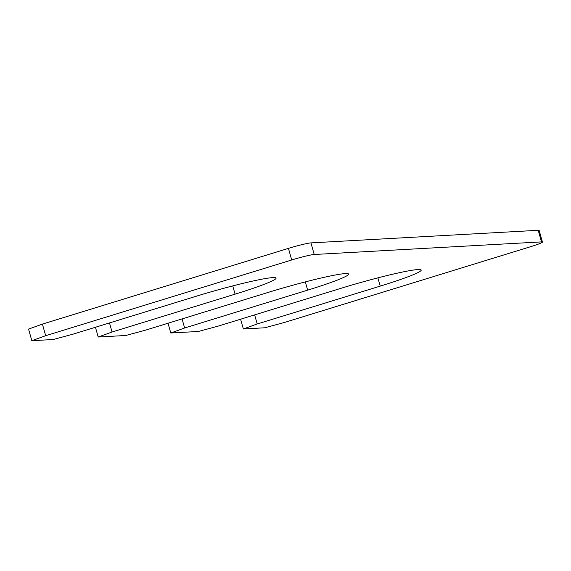 <?xml version="1.0" encoding="UTF-8"?>
<svg xmlns="http://www.w3.org/2000/svg" width="571" height="571" viewBox="0 0 571 571"><rect width="100%" height="100%" fill="white"/><g stroke="black" fill="none" stroke-linecap="round" stroke-linejoin="round"><path stroke-width="0.86" d="M291.717 259.976L45.687 335.698L31.833 340.701L53.217 339.517L72.91 334.192L195.924 296.328A62.931 4.497 -15.8 0 1 276.05 278.113A62.931 4.497 -15.8 0 1 235.074 294.158L112.059 332.022L98.205 337.018L125.791 335.491L145.484 330.166L268.498 292.309A62.931 4.497 -15.8 0 1 348.624 274.087A62.931 4.497 -15.8 0 1 307.648 290.139L184.633 327.997L170.779 333L198.358 331.473L218.058 326.148L341.065 288.284A62.931 4.497 164.2 0 1 421.198 270.062A62.931 4.497 164.2 0 1 380.222 286.114L257.207 323.978L243.353 328.975L264.737 327.79L284.429 322.465L530.459 246.743A18.422 1.32 -15.8 0 0 542.45 242.047A18.422 1.32 -15.8 0 0 541.501 241.897L314.221 254.495A18.422 1.32 -15.8 0 0 291.717 259.976L288.434 248.378L42.404 324.1L45.687 335.698M288.434 248.378A18.422 1.32 -15.8 0 1 310.938 242.896L314.221 254.495M542.45 242.047L539.167 230.448A18.422 1.32 -15.8 0 0 538.217 230.299L310.938 242.896M240.591 319.21L243.353 328.975M254.637 314.885L257.207 323.978M168.017 323.229L170.779 333M182.063 318.911L184.633 327.997M95.443 327.254L98.205 337.018M109.489 322.929L112.059 332.022M42.404 324.1L28.55 329.103L31.833 340.701M538.217 230.299L541.501 241.897M377.888 277.863L380.222 286.114M305.314 281.888L307.648 290.139M232.74 285.907L235.074 294.158"/></g></svg>
